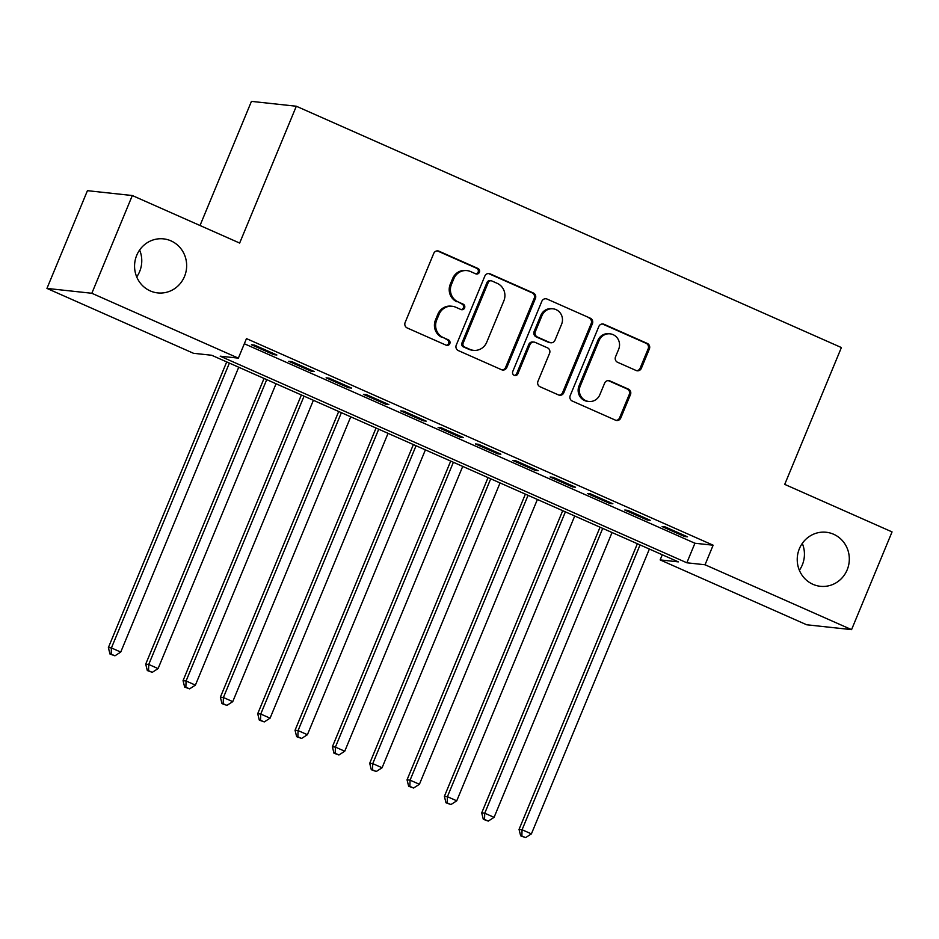 <?xml version="1.0" encoding="UTF-8"?>
<svg xmlns="http://www.w3.org/2000/svg" width="939" height="939" viewBox="0 0 939 939"><rect width="100%" height="100%" fill="white"/><g stroke="black" fill="none" stroke-linecap="round" stroke-linejoin="round"><path stroke-width="1.41" d="M479.383 272.275A2.923 2.794 96.2 0 0 477.928 268.448L438.994 251.206A4.167 3.991 96.2 0 0 433.736 253.424L405.132 322.5A4.167 3.991 96.2 0 0 407.197 327.957L446.142 345.188A2.923 2.794 96.2 0 0 449.816 343.639A2.923 2.794 96.2 0 0 448.361 339.824L443.325 337.594A13.334 12.77 96.2 0 1 436.682 320.117L439.065 314.365A13.334 12.77 96.2 0 1 455.885 307.276L460.92 309.506A2.923 2.794 96.2 0 0 464.594 307.957A2.923 2.794 96.2 0 0 463.15 304.13L458.103 301.9A13.334 12.77 96.2 0 1 451.459 284.435L453.854 278.672A13.334 12.77 96.2 0 1 470.662 271.594L475.697 273.824A2.923 2.794 96.2 0 0 479.383 272.275M475.897 273.895A2.923 2.794 96.2 0 0 476.719 268.319L437.774 251.077A4.167 3.991 96.2 0 0 437.234 250.889M446.342 345.27A2.923 2.794 96.2 0 0 447.152 339.695L443.325 337.594M461.119 309.588A2.923 2.794 96.2 0 0 461.929 304.001L458.103 301.9M799.382 548.705A27.172 26.034 96.2 0 0 820.346 586.3A27.172 26.034 96.2 0 0 847.166 569.856A27.172 26.034 96.2 0 0 826.203 532.26A27.172 26.034 96.2 0 0 799.382 548.705M799.371 570.302A27.172 26.034 96.2 0 0 802.282 564.996A27.172 26.034 96.2 0 0 802.293 543.399M136.718 255.314A27.172 26.034 96.2 0 0 157.682 292.909A27.172 26.034 96.2 0 0 184.502 276.477A27.172 26.034 96.2 0 0 163.539 238.87A27.172 26.034 96.2 0 0 136.718 255.314M136.707 276.911A27.172 26.034 96.2 0 0 139.618 271.617A27.172 26.034 96.2 0 0 139.629 250.009M636.114 370.494A4.167 3.991 96.2 0 0 641.372 368.288L649.389 348.909A4.167 3.991 96.2 0 0 647.323 343.451L604.082 324.295A4.167 3.991 96.2 0 0 598.824 326.514L570.208 395.589A4.167 3.991 96.2 0 0 572.285 401.047L615.526 420.191A4.167 3.991 96.2 0 0 620.785 417.972L630.48 394.568A4.167 3.991 96.2 0 0 628.402 389.11L609.892 380.917A4.167 3.991 96.2 0 0 604.646 383.124L599.833 394.732A11.151 10.681 96.2 0 1 588.835 401.481A11.151 10.681 96.2 0 1 580.232 386.058L599.07 340.587A11.151 10.681 96.2 0 1 610.068 333.838A11.151 10.681 96.2 0 1 618.672 349.261L615.526 356.843A4.167 3.991 96.2 0 0 617.604 362.301L636.114 370.494M46.95 288.414L87.433 190.676L132.317 195.535L239.656 243.06L296.325 106.236L841.391 347.559L784.722 484.383L892.05 531.908L851.567 629.635L806.683 624.775L660.152 559.902L678.345 561.874L211.686 355.259L193.481 353.287L46.95 288.414L91.834 293.273L238.365 358.146L220.172 356.174L686.843 562.79L705.036 564.762L851.567 629.635M132.317 195.535L91.834 293.273M244.34 343.744L694.93 543.247L713.135 545.207L246.464 338.603L238.365 358.146M713.135 545.207L705.036 564.762M535.43 298.449A4.167 3.991 96.2 0 0 533.352 292.991L490.111 273.848A4.167 3.991 96.2 0 0 484.853 276.054L456.248 345.129A4.167 3.991 96.2 0 0 458.326 350.587L501.567 369.731A4.167 3.991 96.2 0 0 506.814 367.513L535.43 298.449L534.209 298.32A4.167 3.991 96.2 0 0 532.143 292.862L488.902 273.707A4.167 3.991 96.2 0 0 488.362 273.519M547.097 299.072L590.338 318.215A4.167 3.991 96.2 0 1 592.415 323.673L563.799 392.748A4.167 3.991 96.2 0 1 558.541 394.955L540.042 386.762A4.167 3.991 96.2 0 1 537.965 381.304L549.573 353.299A4.167 3.991 96.2 0 0 547.496 347.841L535.218 342.406A4.167 3.991 96.2 0 0 529.96 344.613L517.882 373.781A2.923 2.794 96.2 0 1 515.006 375.541A2.923 2.794 96.2 0 1 512.753 371.504L541.838 301.29A4.167 3.991 96.2 0 1 547.097 299.072L590.338 318.215M276.876 355.001L254.469 345.083L251.441 344.754L273.836 354.672L276.876 355.001M314.201 371.527L291.806 361.621L288.766 361.292L311.173 371.21L314.201 371.527M351.538 388.065L329.131 378.147L326.103 377.818L348.51 387.737L351.538 388.065M388.875 404.592L366.468 394.673L363.44 394.345L385.835 404.263L388.875 404.592M426.2 421.118L403.805 411.2L400.765 410.871L423.172 420.789L426.2 421.118M463.537 437.644L441.142 427.726L438.102 427.398L460.509 437.316L463.537 437.644M500.874 454.183L478.467 444.264L475.439 443.936L497.834 453.854L500.874 454.183M538.2 470.709L515.804 460.791L512.776 460.462L535.171 470.38L538.2 470.709M575.537 487.235L553.141 477.317L550.101 476.989L572.508 486.907L575.537 487.235M612.874 503.762L590.467 493.844L587.438 493.515L609.834 503.433L612.874 503.762M650.199 520.288L627.804 510.37L624.775 510.041L647.171 519.96L650.199 520.288M662.101 526.579L684.508 536.498L687.536 536.826L665.141 526.908L662.101 526.579M296.325 106.236L251.441 101.377L200.019 225.513M662.277 554.761L660.152 559.902M694.93 543.247L686.843 562.79M273.836 354.672L274.188 353.815M311.173 371.21L311.525 370.342M348.51 387.737L348.862 386.88M385.835 404.263L386.187 403.406M423.172 420.789L423.524 419.933M460.509 437.316L460.861 436.459M497.834 453.854L498.186 452.997M535.171 470.38L535.523 469.523M572.508 486.907L572.86 486.05M609.834 503.433L610.197 502.576M647.171 519.96L647.523 519.103M684.508 536.498L684.86 535.641M467.012 270.608L465.803 270.479A13.334 12.77 96.2 0 0 452.633 278.543L453.854 278.672M456.894 301.771A13.334 12.77 96.2 0 1 450.251 284.306L452.633 278.543M452.234 306.29L451.013 306.161A13.334 12.77 96.2 0 0 437.856 314.236L439.065 314.365M442.116 337.453A13.334 12.77 96.2 0 1 435.473 319.988L437.856 314.236M502.107 369.919A4.167 3.991 96.2 0 0 505.605 367.384L534.209 298.32M491.919 280.996A2.923 2.794 96.2 0 0 488.233 282.545L463.127 343.181A2.923 2.794 96.2 0 0 464.582 346.996L469.887 349.355A13.334 12.77 96.2 0 0 486.707 342.266L503.867 300.82A13.334 12.77 96.2 0 0 497.224 283.355L491.919 280.996M491.12 280.784L489.9 280.655A2.923 2.794 96.2 0 0 487.024 282.416L488.233 282.545M473.538 350.329L472.329 350.2A13.334 12.77 96.2 0 1 468.678 349.226L463.361 346.867A2.923 2.794 96.2 0 1 461.918 343.052L487.024 282.416M559.081 395.155A4.167 3.991 96.2 0 0 562.59 392.619L591.194 323.544A4.167 3.991 96.2 0 0 589.117 318.086M534.08 342.089L532.859 341.96A4.167 3.991 96.2 0 0 528.751 344.484L516.673 373.652L517.882 373.781M514.408 375.412A2.923 2.794 96.2 0 0 516.673 373.652M561.604 324.225A11.151 10.681 96.2 0 0 553.001 308.802A11.151 10.681 96.2 0 0 542.003 315.551L535.371 331.573A4.167 3.991 96.2 0 0 537.437 337.031L549.714 342.465A4.167 3.991 96.2 0 0 554.972 340.247L561.604 324.225M553.001 308.802L551.792 308.673A11.151 10.681 96.2 0 0 540.794 315.422L542.003 315.551M550.864 342.77L549.644 342.641A4.167 3.991 96.2 0 1 548.505 342.336L536.228 336.901A4.167 3.991 96.2 0 1 534.15 331.444L540.794 315.422M610.068 333.838L608.859 333.709A11.151 10.681 96.2 0 0 597.85 340.458L599.07 340.587M588.835 401.481L587.626 401.352A11.151 10.681 96.2 0 1 579.023 385.929L597.85 340.458M616.066 420.379A4.167 3.991 96.2 0 0 619.576 417.843L629.271 394.439A4.167 3.991 96.2 0 0 627.193 388.981L608.683 380.788A4.167 3.991 96.2 0 0 608.143 380.588M636.654 370.694A4.167 3.991 96.2 0 0 640.152 368.147L648.18 348.768A4.167 3.991 96.2 0 0 646.102 343.31L602.861 324.166A4.167 3.991 96.2 0 0 602.322 323.978M226.71 361.914L108.372 647.605L111.412 647.933L120.744 652.065L238.729 367.231M229.386 363.1L111.412 647.933L111.189 654.154L109.98 654.025L114.934 655.809L111.189 654.154M120.744 652.065L114.934 655.809M109.98 654.025L108.372 647.605M264.047 378.44L145.709 664.131L148.738 664.46L158.081 668.591L276.054 383.758M266.723 379.626L148.738 664.46L148.526 670.681L147.317 670.552L152.259 672.336L148.526 670.681M158.081 668.591L152.259 672.336M147.317 670.552L145.709 664.131M301.384 394.967L183.046 680.658L186.075 680.986L195.406 685.118L313.391 400.284M304.06 396.152L186.075 680.986L185.863 687.207L184.654 687.078L189.596 688.862L185.863 687.207M195.406 685.118L189.596 688.862M184.654 687.078L183.046 680.658M338.709 411.505L220.372 697.184L223.412 697.513L232.743 701.644L350.728 416.822M341.385 412.691L223.412 697.513L223.2 703.734L221.98 703.604L226.933 705.389L223.2 703.734M232.743 701.644L226.933 705.389M221.98 703.604L220.372 697.184M376.046 428.031L257.709 713.71L260.749 714.039L270.08 718.171L388.053 433.349M378.722 429.217L260.749 714.039L260.526 720.272L259.317 720.131L264.258 721.915L260.526 720.272M270.08 718.171L264.258 721.915M259.317 720.131L257.709 713.71M413.383 444.558L295.046 730.249L298.074 730.577L307.405 734.709L425.39 449.875M416.059 445.743L298.074 730.577L297.863 736.798L296.654 736.669L301.595 738.453L297.863 736.798M307.405 734.709L301.595 738.453M296.654 736.669L295.046 730.249M450.708 461.084L332.383 746.775L335.411 747.104L344.742 751.235L462.727 466.401M453.384 462.27L335.411 747.104L335.2 753.324L333.979 753.195L338.932 754.979L335.2 753.324M344.742 751.235L338.932 754.979M333.979 753.195L332.383 746.775M488.045 477.611L369.708 763.301L372.748 763.63L382.079 767.762L500.053 482.928M490.721 478.796L372.748 763.63L372.525 769.851L371.316 769.722L376.257 771.506L372.525 769.851M382.079 767.762L376.257 771.506M371.316 769.722L369.708 763.301M525.382 494.149L407.045 779.828L410.073 780.156L419.404 784.288L537.39 499.466M528.058 495.334L410.073 780.156L409.862 786.377L408.653 786.248L413.594 788.032L409.862 786.377M419.404 784.288L413.594 788.032M408.653 786.248L407.045 779.828M562.707 510.675L444.382 796.354L447.41 796.683L456.741 800.814L574.727 515.992M565.395 511.861L447.41 796.683L447.199 802.915L445.978 802.775L450.931 804.559L447.199 802.915M456.741 800.814L450.931 804.559M445.978 802.775L444.382 796.354M600.044 527.202L481.707 812.892L484.747 813.221L494.078 817.353L612.052 532.519M602.721 528.387L484.747 813.221L484.524 819.442L483.315 819.313L488.257 821.097L484.524 819.442M494.078 817.353L488.257 821.097M483.315 819.313L481.707 812.892M637.381 543.728L519.044 829.419L522.072 829.747L531.404 833.879L649.389 549.045M640.058 544.913L522.072 829.747L521.861 835.968L520.652 835.839L525.594 837.623L521.861 835.968M531.404 833.879L525.594 837.623M520.652 835.839L519.044 829.419M476.719 268.319L477.928 268.448M447.152 339.695L448.361 339.824M461.929 304.001L463.15 304.13M450.251 284.306L451.459 284.435M435.473 319.988L436.682 320.117M437.774 251.077L438.994 251.206M505.605 367.384L506.814 367.513M488.902 273.707L490.111 273.848M532.143 292.862L533.352 292.991M461.918 343.052L463.127 343.181M463.361 346.867L464.582 346.996M468.678 349.226L469.887 349.355M591.194 323.544L592.415 323.673M562.59 392.619L563.799 392.748M528.751 344.484L529.96 344.613M534.15 331.444L535.371 331.573M536.228 336.901L537.437 337.031M548.505 342.336L549.714 342.465M579.023 385.929L580.232 386.058M608.683 380.788L609.892 380.917M627.193 388.981L628.402 389.11M629.271 394.439L630.48 394.568M619.576 417.843L620.785 417.972M602.861 324.166L604.082 324.295M646.102 343.31L647.323 343.451M648.18 348.768L649.389 348.909M640.152 368.147L641.372 368.288"/></g></svg>
